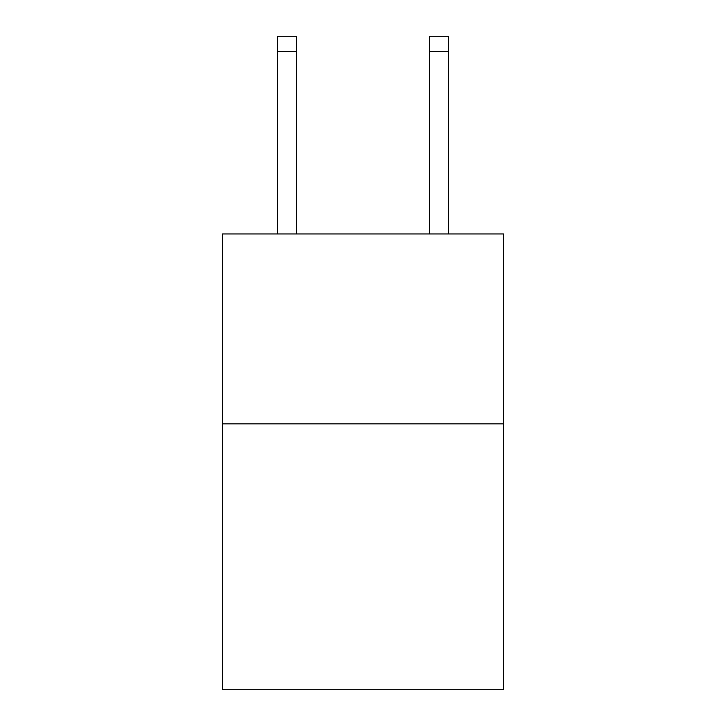 <?xml version="1.0" encoding="UTF-8"?>
<svg xmlns="http://www.w3.org/2000/svg" width="726" height="726" viewBox="0 0 726 726"><rect width="100%" height="100%" fill="white"/><g stroke="black" fill="none" stroke-linecap="round" stroke-linejoin="round"><path stroke-width="1.09" d="M503.526 423.839L503.526 689.7L222.474 689.7L222.474 233.944L503.526 233.944L503.526 423.839L222.474 423.839M429.465 233.944L429.465 36.3L448.45 36.3L448.45 233.944M429.465 36.3L448.45 36.3M296.535 233.944L296.535 51.492L277.55 51.492L277.55 36.3L296.535 36.3L296.535 51.492M277.55 233.944L277.55 51.492M429.465 51.492L448.45 51.492"/></g></svg>
